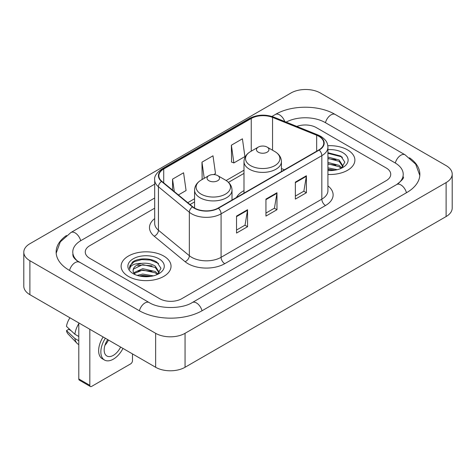 <?xml version="1.0" encoding="UTF-8"?>
<svg xmlns="http://www.w3.org/2000/svg" width="476" height="476" viewBox="0 0 476 476"><rect width="100%" height="100%" fill="white"/><g stroke="black" fill="none" stroke-linecap="round" stroke-linejoin="round"><path stroke-width="0.71" d="M243.992 190.614A27.56 15.91 0 0 0 236.423 197.51M347.569 149.898A24.96 14.411 0 0 0 327.821 145.727A24.96 14.411 0 0 1 347.569 149.898A24.96 14.411 0 0 1 354.882 160.091A24.96 14.411 0 0 0 347.569 149.898M163.726 256.04A24.96 14.411 0 0 0 136.529 252.917A24.96 14.411 0 0 0 121.118 266.227A24.96 14.411 0 0 0 128.431 276.419A24.96 14.411 0 0 0 155.628 279.543A24.96 14.411 0 0 0 171.039 266.227A24.96 14.411 0 0 0 163.726 256.04A24.96 14.411 0 0 0 136.529 252.917A24.96 14.411 0 0 0 121.118 266.227A24.96 14.411 0 0 0 128.431 276.419A24.96 14.411 0 0 0 155.628 279.543A24.96 14.411 0 0 0 171.039 266.227A24.96 14.411 0 0 0 163.726 256.04M318.89 136.314A16.642 9.609 180 0 1 323.763 143.103A16.642 9.609 180 0 1 318.89 149.898L218.145 208.066A16.642 9.609 180 0 1 192.75 206.78L161.858 181.308A16.642 9.609 180 0 1 158.847 175.799A16.642 9.609 180 0 1 163.72 169.004L251.245 118.476A16.642 9.609 180 0 1 272.552 117.399L316.671 135.238A16.642 9.609 180 0 1 318.89 136.314M319.182 136.142A17.053 9.847 0 0 0 316.909 135.041L272.79 117.203A17.053 9.847 0 0 0 250.947 118.31L163.429 168.837A17.053 9.847 0 0 0 161.519 181.445L192.411 206.917A17.053 9.847 0 0 0 218.436 208.232L319.182 150.071A17.053 9.847 0 0 0 319.182 136.142M236.53 216.086L236.53 233.067L247.562 226.701L247.562 209.72L236.53 216.086M236.53 230.057L245.027 225.154L247.514 210.285A4.159 2.404 -120 0 0 247.562 209.72M244.95 225.196L247.562 226.701M295.358 182.124L295.358 199.105L306.389 192.738L306.389 175.757L295.358 182.124M295.358 196.094L303.855 191.185L306.342 176.316A4.159 2.404 -120 0 0 306.389 175.757M303.777 191.233L306.389 192.738M265.941 199.105L265.941 216.086L276.972 209.72L276.972 192.738L265.941 199.105M265.941 213.075L274.438 208.173L276.931 193.304A4.159 2.404 -120 0 0 276.972 192.738M274.366 208.214L276.972 209.72M327.922 174.454A24.96 14.411 0 0 0 354.882 160.091A24.96 14.411 0 0 1 327.922 174.454M159.686 298.708A15.601 9.008 0 0 0 181.743 298.708L386.179 180.678A15.601 9.008 0 0 0 390.742 174.311A15.601 9.008 0 0 0 386.179 167.945L316.314 127.61A15.601 9.008 0 0 0 296.822 126.414A15.601 9.008 0 0 1 316.314 127.61L386.179 167.945A15.601 9.008 0 0 1 390.742 174.311A15.601 9.008 0 0 1 386.179 180.678L181.743 298.708A15.601 9.008 0 0 1 159.686 298.708L89.821 258.373L159.686 298.708M154.688 208.185L89.821 245.64A15.601 9.008 0 0 0 85.258 252.006A15.601 9.008 0 0 0 89.821 258.373A15.601 9.008 0 0 1 85.258 252.006A15.601 9.008 0 0 1 89.821 245.64L154.688 208.185M231.384 145.186L233.871 162.929L244.902 156.562L242.415 138.819L231.384 145.186L231.562 162.066M178.405 194.952L186.074 190.525L183.581 172.782L172.55 179.149L172.55 190.126M213.694 174.579L215.485 173.544L212.998 155.801L201.967 162.167L202.145 179.047M202.633 179.232L201.967 178.982M201.967 162.167L204.234 178.31M233.871 162.929L231.384 162.001M172.55 179.149L174.293 191.566M398.037 183.7A28.078 16.214 0 0 0 403.226 174.311A28.078 16.214 0 0 0 395.003 162.846L325.138 122.516A28.078 16.214 0 0 0 286.165 122.106M154.688 197.998L80.997 240.541A28.078 16.214 0 0 0 72.774 252.006A28.078 16.214 0 0 0 77.963 261.395M155.64 333.307A20.801 12.007 0 0 0 185.051 333.307L446.107 182.588A20.801 12.007 0 0 0 452.2 174.097A20.801 12.007 0 0 0 446.107 165.606L320.36 93.01A20.801 12.007 0 0 0 290.949 93.01L29.893 243.724A20.801 12.007 0 0 0 23.8 252.22A20.801 12.007 0 0 0 29.893 260.711L155.64 333.307L155.64 367.276A20.801 12.007 0 0 0 185.051 367.276L446.107 216.556A20.801 12.007 0 0 0 452.2 208.066L452.2 174.097M23.8 252.22L23.8 286.183A20.801 12.007 0 0 0 29.893 294.674L155.64 367.276M66.479 235.495A44.72 25.817 0 0 0 56.138 252.006A44.72 25.817 0 0 0 69.234 270.261L139.093 310.596A44.72 25.817 0 0 0 202.336 310.596L406.766 192.566A44.72 25.817 0 0 0 419.862 174.311A44.72 25.817 0 0 0 409.521 157.8M327.922 167.832L337.24 169.706M327.922 169.182L335.003 170.176M327.922 162.441L339.114 165.362L341.786 167.915M327.922 163.792L339.114 166.713L341.09 168.385M327.922 157.05L339.114 159.972L342.922 165.963L342.827 166.951M327.922 158.401L339.114 161.322L342.881 166.636M327.922 170.533A18.201 10.508 0 0 0 342.791 167.516A18.201 10.508 0 0 0 342.791 152.659A18.201 10.508 0 0 0 327.922 149.642M341.304 168.284L344.808 162.132L340.816 156.08L327.922 152.695M327.922 153.308L341.637 156.83L342.417 157.366M327.922 158.704L335.925 159.716M327.922 164.095L335.925 165.107M327.922 169.486L334.807 170.212M258.295 152.189A6.242 3.6 0 0 0 267.119 152.189A6.242 3.6 0 0 0 267.119 147.096L274.866 151.57A17.195 9.931 0 0 1 274.866 165.612A17.195 9.931 0 0 1 250.549 165.612A17.195 9.931 0 0 1 250.549 151.57C246.312 154.087 244.129 157.425 243.992 161.59A18.719 10.805 0 0 0 249.472 169.236A18.719 10.805 0 0 0 269.874 171.574A18.719 10.805 0 0 0 281.429 161.59C281.292 157.425 279.103 154.087 274.866 151.57L267.119 147.096A6.242 3.6 0 0 0 258.295 147.096A6.242 3.6 0 0 0 258.295 152.189M208.881 180.719A6.242 3.6 0 0 0 217.705 180.719A6.242 3.6 0 0 0 217.705 175.626L225.451 180.101A17.195 9.931 0 0 1 225.451 194.143A17.195 9.931 0 0 1 201.134 194.143A17.195 9.931 0 0 1 201.134 180.101C196.897 182.617 194.708 185.955 194.571 190.12A18.719 10.805 0 0 0 200.057 197.766A18.719 10.805 0 0 0 220.453 200.104A18.719 10.805 0 0 0 232.008 190.12C231.871 185.955 229.688 182.617 225.451 180.101L217.705 175.626A6.242 3.6 0 0 0 208.881 175.626A6.242 3.6 0 0 0 208.881 180.719M89.821 385.316A2.6 1.499 120 0 0 90.363 386.506L79.331 380.14A2.6 1.499 -60 0 1 78.796 378.95L89.821 385.316L89.821 329.273M78.796 322.906L78.796 378.95M90.363 386.506A2.6 1.499 120 0 0 91.66 386.381L130.638 363.878A2.6 1.499 120 0 0 132.477 360.695L132.477 353.9M107.719 339.608A13.001 7.503 120 0 0 106.856 355.988A13.001 7.503 120 0 0 113.353 355.346A13.001 7.503 120 0 0 120.612 347.052M104.958 345.267A13.001 7.503 120 0 0 108.48 340.048M103.155 336.972A17.677 10.21 120 0 0 102.31 358.767L104.518 360.04A17.677 10.21 120 0 0 113.353 359.166A17.677 10.21 120 0 0 122.969 348.408M105.363 338.246A17.677 10.21 120 0 0 104.518 360.04M78.796 323.674A17.16 9.907 120 0 0 74.887 334.247L66.473 326.369A13.518 7.806 120 0 1 69.948 317.801M78.796 336.502L74.887 334.247M71.025 330.636L68.734 329.309L66.473 330.618L74.887 338.495L78.796 340.751M74.887 338.495A17.16 9.907 120 0 0 77.005 343.285A17.16 9.907 120 0 0 78.302 344.309L78.796 344.588M66.473 330.618A13.518 7.806 120 0 0 68.068 333.979L77.005 343.285M137.201 275.402L142.717 274.057L153.403 275.848M139.361 275.991L142.717 275.402L151.16 276.318M133.696 272.76L142.717 268.66L155.271 271.504L157.949 274.057M134.149 273.498L142.717 270.011L155.271 272.849L157.247 274.521M157.467 274.426L160.965 268.274L156.973 262.222C150.63 257.671 138.052 257.885 132.501 262.068L129.502 267.554L129.787 269.321C129.954 265.364 134.024 263.377 141.991 263.347A13.001 7.503 0 0 0 133.078 270.475A13.001 7.503 0 0 0 133.714 272.784L135.261 274.676M141.991 263.347C146.977 262.823 151.404 263.746 155.271 266.114L159.079 272.099L158.99 273.093M133.084 270.624L133.524 269.029L142.717 264.62L155.271 267.458L159.038 272.772M158.948 258.801A18.201 10.508 0 0 0 133.209 258.801A18.201 10.508 0 0 0 133.209 273.658A18.201 10.508 0 0 0 158.948 273.658A18.201 10.508 0 0 0 158.948 258.801M129.508 267.679L130.073 265.459L134.363 261.621L141.788 259.593L150.368 260.039L158.579 263.502M137.766 265.727L141.788 264.983L152.082 265.852M137.766 271.124L141.788 270.374L152.082 271.249M139.706 276.068L141.788 275.771L150.963 276.348M327.922 185.896A26.002 15.012 180 0 1 325.507 205.519L224.761 263.68A5.2 3.005 60 0 1 221.084 257.314L321.83 199.146A20.801 12.007 0 0 0 327.922 190.656L327.922 147.179A20.801 12.007 180 0 1 321.83 155.67A5.2 3.005 -120 0 0 319.182 150.071M224.761 263.68A26.002 15.012 180 0 1 187.996 263.68A26.002 15.012 180 0 1 185.081 261.675L154.194 236.203A26.002 15.012 180 0 1 154.688 218.591M191.673 257.314A20.801 12.007 0 0 0 221.084 257.314L221.084 213.837A20.801 12.007 180 0 1 189.341 212.231L158.448 186.765A20.801 12.007 180 0 1 154.688 179.874L154.688 223.351A20.801 12.007 0 0 0 158.448 230.241L189.341 255.707A20.801 12.007 0 0 0 191.673 257.314M327.922 147.179C327.589 143.609 327.256 140.634 320.753 136.309L318.022 134.982A5.2 2.434 112 0 0 316.909 135.041M318.022 134.982L273.902 117.15C265.293 114.103 257.117 114.543 249.376 118.476A5.2 3.005 60 0 1 250.947 118.31M163.429 168.837A5.2 3.005 -120 0 0 161.858 169.004C156.461 172.883 154.069 176.507 154.688 179.874M161.519 181.445A5.2 3.481 129.5 0 0 158.448 186.765L158.448 230.241A5.2 3.481 -50.5 0 1 154.194 236.203M273.902 117.15A5.2 2.434 112 0 0 272.79 117.203M192.411 206.917A5.2 3.481 129.5 0 0 189.341 212.231L189.341 255.707A5.2 3.481 -50.5 0 1 185.081 261.675M218.436 208.232A5.2 3.005 60 0 1 221.084 213.837L321.83 155.67L321.83 199.146A5.2 3.005 60 0 0 325.507 205.519M163.72 169.004L163.72 182.849M316.671 135.238L316.671 151.184M272.552 117.399L272.552 150.232M284.469 169.771L281.429 168.54M251.245 118.476L251.245 151.172M243.992 170.218L226.142 180.523M194.571 198.748L187.77 202.675M265.941 199.646L276.931 193.304M295.358 182.659L306.342 176.316M236.53 216.628L247.514 210.285M202.02 310.774A8.318 4.802 -120 0 0 192.292 302.54C182.064 309.156 159.365 309.156 149.137 302.54L76.82 260.58C74.726 258.843 73.488 257.385 73.12 256.213L72.774 254.553M139.409 310.774A8.318 4.802 -60 0 1 149.137 302.54M69.55 270.439A8.318 4.802 -60 0 1 79.278 262.205M56.18 253.178L60.321 241.862L70.96 232.49A8.318 4.802 60 0 1 80.688 240.725M271.945 116.447L275.39 114.46A8.318 4.802 60 0 1 284.767 121.541M275.39 114.46C291.615 104.809 318.956 104.809 335.181 114.46A8.318 4.802 120 0 0 325.453 122.695M335.181 114.46L405.04 154.795A8.318 4.802 120 0 0 395.312 163.03M406.45 192.75A8.318 4.802 -120 0 0 396.722 184.515L192.292 302.54M185.051 367.276L185.051 333.307M29.893 294.674L29.893 260.711M446.107 216.556L446.107 182.588M249.376 118.476L161.858 169.004M243.992 173.383L228.474 182.344M194.571 201.913L190.025 204.537M70.96 232.49L154.688 184.147M419.82 175.483L415.679 164.172L405.04 154.795M403.226 176.858C404.386 177.703 402.214 180.255 396.722 184.515M281.429 171.527L281.429 161.59M243.992 193.143L243.992 161.59M258.295 147.096L250.549 151.57M232.008 200.057L232.008 190.12M194.571 208.042L194.571 190.12M208.881 175.626L201.134 180.101"/></g></svg>
